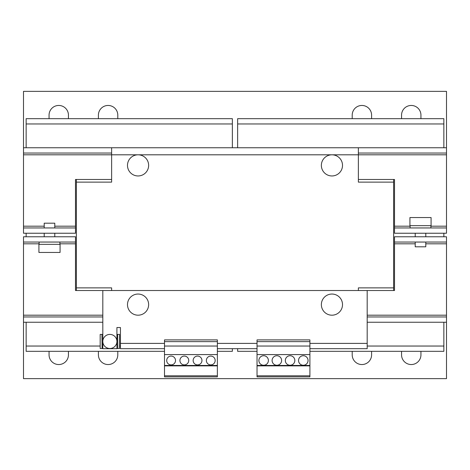 <?xml version="1.0" encoding="UTF-8"?>
<svg xmlns="http://www.w3.org/2000/svg" width="470" height="470" viewBox="0 0 470 470"><rect width="100%" height="100%" fill="white"/><g stroke="black" fill="none" stroke-linecap="round" stroke-linejoin="round"><path stroke-width="0.7" d="M117.794 118.675L117.794 115.15A9.694 9.694 0 0 0 108.1 105.456A9.694 9.694 0 0 0 98.406 115.15L98.406 118.675M68.444 118.675L68.444 115.15A9.694 9.694 0 0 0 58.75 105.456A9.694 9.694 0 0 0 49.056 115.15L49.056 118.675M371.594 118.675L371.594 115.15A9.694 9.694 0 0 0 361.9 105.456A9.694 9.694 0 0 0 352.206 115.15L352.206 118.675M420.944 118.675L420.944 115.15A9.694 9.694 0 0 0 411.25 105.456A9.694 9.694 0 0 0 401.556 115.15L401.556 118.675M184.328 356.084A4.406 4.406 0 0 0 179.922 360.49A4.406 4.406 0 0 0 184.328 364.896A4.406 4.406 0 0 0 188.734 360.49A4.406 4.406 0 0 0 184.328 356.084M171.109 356.084A4.406 4.406 0 0 0 166.703 360.49A4.406 4.406 0 0 0 171.109 364.896A4.406 4.406 0 0 0 175.516 360.49A4.406 4.406 0 0 0 171.109 356.084M210.766 356.084A4.406 4.406 0 0 0 206.359 360.49A4.406 4.406 0 0 0 210.766 364.896A4.406 4.406 0 0 0 215.172 360.49A4.406 4.406 0 0 0 210.766 356.084M197.547 356.084A4.406 4.406 0 0 0 193.141 360.49A4.406 4.406 0 0 0 197.547 364.896A4.406 4.406 0 0 0 201.953 360.49A4.406 4.406 0 0 0 197.547 356.084M263.641 355.731A4.759 4.759 0 0 0 258.882 360.49A4.759 4.759 0 0 0 263.641 365.249A4.759 4.759 0 0 0 268.399 360.49A4.759 4.759 0 0 0 263.641 355.731M276.859 355.731A4.759 4.759 0 0 0 272.101 360.49A4.759 4.759 0 0 0 276.859 365.249A4.759 4.759 0 0 0 281.618 360.49A4.759 4.759 0 0 0 276.859 355.731M290.078 355.731A4.759 4.759 0 0 0 285.319 360.49A4.759 4.759 0 0 0 290.078 365.249A4.759 4.759 0 0 0 294.837 360.49A4.759 4.759 0 0 0 290.078 355.731M303.297 355.731A4.759 4.759 0 0 0 298.538 360.49A4.759 4.759 0 0 0 303.297 365.249A4.759 4.759 0 0 0 308.056 360.49A4.759 4.759 0 0 0 303.297 355.731M49.056 351.325L49.056 354.85A9.694 9.694 0 0 0 58.75 364.544A9.694 9.694 0 0 0 68.444 354.85L68.444 351.325M98.406 351.325L98.406 354.85A9.694 9.694 0 0 0 108.1 364.544A9.694 9.694 0 0 0 117.794 354.85L117.794 351.325M401.556 351.325L401.556 354.85A9.694 9.694 0 0 0 411.25 364.544A9.694 9.694 0 0 0 420.944 354.85L420.944 351.325M352.206 351.325L352.206 354.85A9.694 9.694 0 0 0 361.9 364.544A9.694 9.694 0 0 0 371.594 354.85L371.594 351.325M341.338 170.228A10.575 10.575 0 0 1 327.091 174.781A10.575 10.575 0 0 1 322.538 160.534A10.575 10.575 0 0 1 336.784 155.981A10.575 10.575 0 0 1 341.338 170.228M430.902 227.95L430.902 225.659M410.104 227.95L410.104 225.659M44.209 227.95L44.209 223.191L54.784 223.191L54.784 227.95M147.463 170.228A10.575 10.575 0 0 1 133.216 174.781A10.575 10.575 0 0 1 128.662 160.534A10.575 10.575 0 0 1 142.909 155.981A10.575 10.575 0 0 1 147.463 170.228M111.278 348.358A7.05 7.05 0 0 0 116.766 340.039A7.05 7.05 0 0 0 108.447 334.552A7.05 7.05 0 0 0 102.959 342.871A7.05 7.05 0 0 0 111.278 348.358M431.078 217.551L409.928 217.551L409.928 225.659L431.078 225.659L431.078 217.551M39.098 242.05L39.098 244.341M59.896 242.05L59.896 244.341M425.791 242.05L425.791 246.809L415.216 246.809L415.216 242.05M339.299 312.209A10.575 10.575 0 0 1 324.347 311.98A10.575 10.575 0 0 1 324.576 297.028A10.575 10.575 0 0 1 339.528 297.257A10.575 10.575 0 0 1 339.299 312.209M145.424 312.209A10.575 10.575 0 0 1 130.472 311.98A10.575 10.575 0 0 1 130.701 297.028A10.575 10.575 0 0 1 145.653 297.257A10.575 10.575 0 0 1 145.424 312.209M58.967 252.449L60.072 252.449L60.072 244.341L38.922 244.341L38.922 252.449L58.967 252.449M26.144 123.963L232.356 123.963L232.356 118.675L26.144 118.675L26.144 147.756M232.356 123.963L232.356 147.756M111.625 179.481L75.494 179.481L75.494 226.188L54.784 226.188M26.144 233.238L26.144 236.763M309.906 343.394L367.188 343.394L367.188 290.519L75.494 290.519L76.375 290.519L76.375 179.481L75.494 179.481M26.144 322.244L26.144 351.325L164.5 351.325M120.438 346.038L119.556 346.038M100.169 346.038L26.144 346.038M232.356 348.681L232.356 351.325L217.375 351.325M410.104 226.188L394.506 226.188L394.506 179.481L393.625 179.481L393.625 182.125L358.375 182.125L358.375 154.806L111.625 154.806L111.625 147.756L446.5 147.756L446.5 153.044L358.375 153.044M394.506 179.481L393.625 179.481L393.625 290.519L393.625 287.875L358.375 287.875L358.375 290.519M443.856 233.238L443.856 236.763M237.644 123.963L443.856 123.963L443.856 118.675L237.644 118.675L237.644 147.756M443.856 123.963L443.856 147.756M394.506 290.519L393.625 290.519L394.506 290.519L394.506 243.812L415.216 243.812M443.856 322.244L443.856 346.038L367.188 346.038M237.644 348.681L237.644 351.325L257.031 351.325M443.856 346.038L443.856 351.325L309.906 351.325M111.625 153.044L23.5 153.044L23.5 91.356L446.5 91.356L446.5 147.756M393.625 179.481L358.375 179.481M111.625 153.925L111.625 182.125L111.625 154.806L23.5 154.806L23.5 153.044M101.931 348.505L100.169 348.505L100.169 334.405L101.931 334.405L102.108 348.505L101.931 334.405M117.794 334.405L119.556 334.405L119.556 348.505L117.794 348.505L117.617 334.405L117.794 348.505M117.617 348.505L116.913 348.505M102.812 348.505L102.108 348.505M102.108 334.405L102.812 334.405M116.913 334.405L117.617 334.405M425.791 243.812L446.5 243.812L446.5 378.644L23.5 378.644L23.5 243.812L39.098 243.812M394.506 242.05L394.506 236.763L446.5 236.763L446.5 242.05L394.506 242.05L394.506 243.812M23.5 242.05L75.494 242.05L75.494 236.763L23.5 236.763L23.5 243.812M164.5 348.681L120.438 348.681L120.438 343.394L164.5 343.394M217.375 375.818L217.375 339.898L164.5 339.898L164.5 376.881L217.375 376.881L217.375 375.818L164.5 375.818M217.375 341.631L164.5 341.631M217.375 346.038L164.5 346.038M217.375 354.586L164.5 354.586M217.375 365.46L164.5 365.46M217.375 365.866L164.5 365.866M217.375 348.681L257.031 348.681M309.906 375.818L309.906 339.898L257.031 339.898L257.031 376.881L309.906 376.881L309.906 375.818L257.031 375.818M309.906 341.631L257.031 341.631M309.906 346.038L257.031 346.038M309.906 354.586L257.031 354.586M309.906 365.46L257.031 365.46M309.906 365.866L257.031 365.866M309.906 348.681L367.188 348.681L367.188 343.394M446.5 322.244L367.188 322.244M102.812 322.244L23.5 322.244M446.5 243.812L446.5 242.05M102.812 290.519L102.812 348.681L116.913 348.681L116.913 327.531L120.438 327.531L120.438 343.394M102.812 316.956L23.5 316.956M446.5 316.956L367.188 316.956M59.896 243.812L75.494 243.812L75.494 242.05M75.494 227.95L23.5 227.95L23.5 233.238L75.494 233.238L75.494 226.188M446.5 227.95L394.506 227.95L394.506 233.238L446.5 233.238L446.5 226.188L430.902 226.188M111.625 287.875L111.625 290.519L111.625 287.875L76.375 287.875M75.494 243.812L75.494 290.519M393.625 290.519L367.188 290.519M23.5 147.756L111.625 147.756M358.375 147.756L358.375 154.806L446.5 154.806L446.5 153.044M44.209 226.188L23.5 226.188L23.5 227.95M111.625 182.125L76.375 182.125M394.506 226.188L394.506 227.95M23.5 226.188L23.5 154.806M446.5 154.806L446.5 226.188M217.375 343.394L257.031 343.394M446.5 315.194L367.188 315.194M102.812 315.194L23.5 315.194M54.784 236.763L54.784 233.238M425.791 233.238L425.791 236.763M415.216 233.238L415.216 236.763M44.209 236.763L44.209 233.238"/></g></svg>
